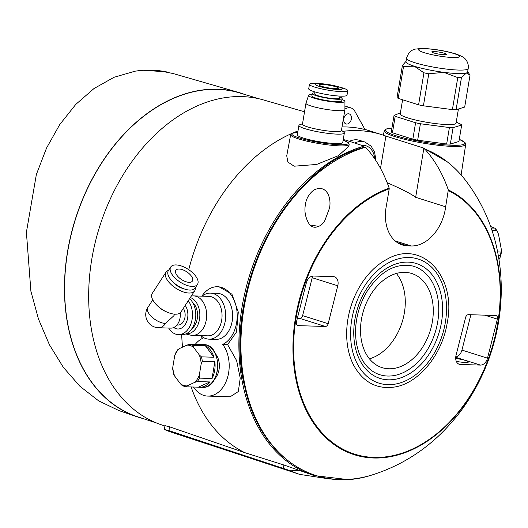 <?xml version="1.0" encoding="UTF-8"?>
<svg xmlns="http://www.w3.org/2000/svg" width="528" height="528" viewBox="0 0 528 528"><rect width="100%" height="100%" fill="white"/><g stroke="black" fill="none" stroke-linecap="round" stroke-linejoin="round"><path stroke-width="0.79" d="M497.653 251.942L500.98 252.047L501.6 250.952L498.584 234.716L497.402 231.231L496.538 230.479L491.957 230.34M498.986 259.472L500.716 256.238L500.419 255.387L498.287 255.321M191.129 386.958A172.729 121.922 107.5 0 0 244.814 452.668L283.925 465.01L314.259 475.609A172.729 121.922 107.5 0 1 241.454 310.794A172.729 121.922 107.5 0 1 364.096 146.124L344.692 139.768M387.156 182.681C402.072 189.222 411.576 194.099 415.661 197.314L423.634 149.642L424.499 148.876C440.2 154.994 453.71 165.264 465.023 179.685L465.023 179.685A172.128 121.506 107.5 0 0 424.723 149.028C434.788 160.057 442.649 173.686 448.312 189.922L445.658 206.785A38.722 27.337 -72.5 0 1 411.167 245.969L407.623 245.857A38.722 27.337 -72.5 0 1 402.296 244.966A38.722 27.337 -72.5 0 1 386.522 204.989L389.222 188.846A140.105 98.901 107.5 0 0 301.726 397.921A140.105 98.901 107.5 0 0 465.359 402.89A140.105 98.901 107.5 0 0 448.364 190.641M423.819 149.167A171.739 121.229 107.5 0 0 423.72 149.127L423.238 147.932L447.209 161.779M380.497 168.359L385.895 136.105L423.212 147.919M365.587 147.233A172.128 121.506 107.5 0 0 240.953 349.054A172.128 121.506 107.5 0 0 371.844 475.035C314.813 493.772 259.406 455.638 245.038 387.974C220.684 295.37 284.803 166.465 365.059 147.061L365.587 147.233C375.632 158.235 383.493 171.864 389.169 188.126L389.222 188.846M415.661 197.314L445.658 206.785M342.804 131.353A172.729 121.922 -72.5 0 1 381.533 134.6A172.729 121.922 -72.5 0 1 385.895 136.105M342.032 126.925A172.729 121.922 -72.5 0 1 365.006 129.545L354.77 111.151A11.517 8.131 -72.5 0 0 351.047 107.943A11.517 8.131 -72.5 0 0 344.916 109.164M297.99 130.937A172.729 121.922 107.5 0 0 293.198 132.865M291.185 133.742A172.729 121.922 107.5 0 0 188.76 269.696M181.691 334.712A172.729 121.922 107.5 0 0 182.549 347.14M193.472 387.031A29.627 20.579 -88.3 0 0 207.715 396.086L230.188 396.766L238.319 391.545L240.233 378.114L236.617 360.584L227.601 344.579L236.511 331.993L238.3 312.107L231.944 294.188L219.021 286.79M286.737 155.826L287.879 162.056L294.149 166.195L316.589 164.465L338.435 155.661L348.869 146.256L349.14 144.441A29.641 4.105 -170.5 0 1 330.389 145.167A29.641 4.105 -170.5 0 1 298.584 138.91A29.641 4.105 -170.5 0 1 290.664 134.66L286.737 155.826M194.647 382.417L187.004 385.902A20.401 14.17 91.7 0 1 180.49 383.849L174.715 376.127A20.401 14.17 91.7 0 1 172.828 366.94L174.702 355.74A20.401 14.17 91.7 0 1 179.322 348.612L186.965 345.127A20.401 14.17 91.7 0 1 193.479 347.18L199.254 354.902A20.401 14.17 91.7 0 1 201.148 364.089L199.274 375.289A20.401 14.17 91.7 0 1 194.647 382.417L197.274 381.566L209.814 381.949A21.384 14.857 -88.3 0 1 199.584 387.295L202.184 387.374A21.384 14.857 91.7 0 0 217.681 366.445A21.384 14.857 91.7 0 0 203.485 344.619C223.106 344.005 221.734 389.176 202.184 387.374M173.976 374.213L174.715 376.127M172.828 366.94L172.682 369.019L173.837 374.656M178.009 349.358L175.316 353.542L174.702 355.74M179.322 348.612L178.114 349.51M199.624 344.579A21.384 14.857 -88.3 0 1 200.884 344.54A21.384 14.857 -88.3 0 1 202.132 344.659L189.592 344.276L186.965 345.127M193.479 347.18L192.746 345.272L205.28 345.649A21.384 14.857 -88.3 0 1 213.946 357.238L205.28 345.649M213.946 357.238L201.412 356.855L199.254 354.902M201.148 364.089L202.323 361.297L214.863 361.68A21.384 14.857 -88.3 0 1 212.051 378.497L214.863 361.68M212.051 378.497L199.511 378.121L199.274 375.289M187.004 385.902L185.737 386.793L182.378 385.724L180.49 383.849M185.797 386.8L198.33 387.176A21.384 14.857 -88.3 0 0 199.584 387.295M215.49 353.819A15.959 11.081 91.7 0 1 214.731 378.919M207.715 396.086A29.627 20.579 -88.3 0 0 227.588 377.355A29.627 20.579 -88.3 0 0 222.71 344.434A29.627 20.579 -88.3 0 0 237.032 311.89A29.627 20.579 -88.3 0 0 217.51 286.737A29.627 20.579 -88.3 0 0 201.868 296.155M200.673 335.617A29.627 20.579 -88.3 0 0 202.508 338.389A29.627 20.579 -88.3 0 0 195.195 344.447M202.059 296.162A23.027 15.998 91.7 0 1 210.395 293.119L217.312 293.33A23.027 15.998 91.7 0 1 232.604 316.833A23.027 15.998 91.7 0 1 215.912 339.372L208.996 339.161A23.027 15.998 91.7 0 1 205.933 338.633A23.027 15.998 91.7 0 1 200.864 335.623M324.918 220.334C322.542 225.852 313.414 230.789 309.019 223.753C305.336 217.562 304.148 211.154 305.435 204.534C306.187 198.647 308.999 193.816 313.863 190.04C320.239 186.938 325.037 188.41 328.258 194.449C330.02 198.845 330.449 203.379 329.531 208.045L324.918 220.334M371.844 475.035L371.844 475.035C399.062 466.455 422.816 451.968 443.104 431.567C450.239 424.228 456.403 417.047 461.584 410.025C479.853 384.985 491.911 357.133 497.765 326.476C502.841 299.508 502.405 272.818 496.465 246.411C490.816 221.806 480.335 199.564 465.023 179.685M387.281 259.096A68.132 48.094 107.5 0 0 353.747 365.383C363.389 382.576 377.263 389.75 395.366 386.899C419.463 382.721 442.444 353.958 447.275 322.555C456.707 276.408 421.964 239.151 387.281 259.096M487.502 358.162A8.224 5.808 -72.5 0 1 480.434 365.092L460.409 364.485A8.224 5.808 -72.5 0 1 459.274 364.294A8.224 5.808 -72.5 0 1 456.034 355.351L465.63 317.434A3.287 2.323 -72.5 0 1 468.455 314.662L495.627 315.487A3.287 2.323 -72.5 0 1 496.082 315.566A3.287 2.323 -72.5 0 1 497.376 319.143L487.502 358.162L461.941 350.097A8.224 5.808 -72.5 0 1 455.743 356.968M328.172 323.697A3.287 2.323 -72.5 0 1 325.347 326.469L298.175 325.644A3.287 2.323 -72.5 0 1 297.719 325.565A3.287 2.323 -72.5 0 1 296.426 321.988L306.299 282.975A8.224 5.808 -72.5 0 1 313.368 276.038L333.392 276.646A8.224 5.808 -72.5 0 1 334.528 276.837A8.224 5.808 -72.5 0 1 337.768 285.787L328.172 323.697L302.617 315.632A3.287 2.323 -72.5 0 1 299.792 318.404L297.35 318.331M304.531 111.791L263.452 99.937A170.28 120.199 107.5 0 0 99.587 226.763A170.28 120.199 107.5 0 0 161 424.664L164.927 426.01M169.587 426.829L164.987 425.66L164.347 429.502L168.953 430.61L169.587 426.829L244.814 452.668M392.443 132.772L395.195 116.325A34.709 4.805 9.5 0 1 394.04 115.434L391.288 131.888A34.709 4.805 9.5 0 0 392.443 132.772L412.837 139.207L415.589 122.76A34.709 4.805 9.5 0 0 420.413 123.757L417.661 140.204L446.655 143.992L449.407 127.545A34.709 4.805 9.5 0 0 453.083 127.657L450.331 144.104L458.931 141.458L461.683 125.011A34.709 4.805 9.5 0 0 460.535 124.12L456.232 122.133M412.837 139.207A34.709 4.805 9.5 0 0 417.661 140.204M446.655 143.992A34.709 4.805 9.5 0 0 450.331 144.104M402.593 99.772L400.237 113.876A28.294 3.92 9.5 0 0 418.136 120.608A28.294 3.92 9.5 0 0 456.047 123.215L458.429 108.999M449.407 127.545L420.413 123.757M461.683 125.011L453.083 127.657M394.04 115.434L400.415 112.801M415.589 122.76L395.195 116.325M398.191 98.386L403.55 66.376A34.709 4.805 9.5 0 1 402.395 65.492L397.043 97.502A34.709 4.805 9.5 0 0 398.191 98.386L418.592 104.821A34.709 4.805 9.5 0 0 423.416 105.818L452.41 109.606A34.709 4.805 9.5 0 0 456.086 109.718L464.686 107.072L470.045 75.062L466.303 73.016A31.258 4.33 9.5 0 0 467.61 72.065L468.197 68.561C468.646 64.984 467.762 61.921 465.538 59.38C464.64 57.71 461.274 55.856 455.44 53.816C444.972 50.714 433.937 48.919 422.341 48.431L415.47 49.071C411.134 49.896 408.157 52.952 406.547 58.245A31.258 4.33 9.5 0 0 436.656 67.67A31.258 4.33 9.5 0 0 468.197 68.561M418.592 104.821L423.944 72.811A34.709 4.805 9.5 0 0 428.769 73.814L423.416 105.818M456.086 109.718L461.439 77.708A34.709 4.805 9.5 0 1 457.769 77.603L443.83 72.329L428.769 73.814M452.41 109.606L457.769 77.603M423.944 72.811L414.315 66.224A31.258 4.33 9.5 0 0 443.83 72.329A31.258 4.33 9.5 0 0 466.303 73.016L461.439 77.708M406.547 58.245L405.959 61.743A31.258 4.33 9.5 0 0 414.315 66.224L403.55 66.376M402.395 65.492L405.709 61.67M245.223 94.618A169.963 119.975 107.5 0 0 238.913 92.525L173.006 73.504L158.671 70.653M154.678 70.303L143.306 70.27L135.135 71.174L114.041 77.279L93.997 88.532L75.808 104.379L59.763 124.529L46.55 148.025L36.366 174.471L26.4 232.274L30.901 291.284L38.485 319.057L49.421 344.758L63.34 367.343L79.966 386.311L98.657 400.864L118.972 410.593L136.653 416.651A169.963 119.975 107.5 0 0 143.022 418.559M238.913 92.525A169.963 119.975 107.5 0 0 75.359 219.12A169.963 119.975 107.5 0 0 136.653 416.651M259.024 98.789L239.857 93.001A169.778 119.843 107.5 0 0 75.484 219.16A169.778 119.843 107.5 0 0 137.696 416.81L156.717 423.067M437.732 321.803A56.786 40.088 107.5 0 0 412.058 265.874C395.102 262.878 379.975 271.59 366.676 292.01C360.241 303.006 356.585 314.84 355.7 327.512C355.034 339.491 357.001 349.866 361.601 358.651C365.699 366.201 371.144 371.336 377.929 374.055A56.786 40.088 107.5 0 0 437.732 321.803M361.416 319.486A49.348 34.835 -72.5 0 1 404.969 272.362A49.348 34.835 -72.5 0 1 411.748 273.504A49.348 34.835 -72.5 0 1 430.122 331.049A49.348 34.835 -72.5 0 1 382.054 367.627A49.348 34.835 -72.5 0 1 361.416 319.486M298.815 470.428L290.591 470.824L168.953 430.61M396.363 273.471A49.348 34.835 -72.5 0 1 402.118 322.212A49.348 34.835 -72.5 0 1 369.435 358.829M444.418 53.282A7.405 1.023 9.5 0 0 436.484 51.718A7.405 1.023 9.5 0 0 431.792 51.896A7.405 1.023 9.5 0 0 438.92 54.127A7.405 1.023 9.5 0 0 446.391 54.338A7.405 1.023 9.5 0 0 444.418 53.282M348.44 113.784A5.267 3.716 -72.5 0 1 349.166 113.903A5.267 3.716 -72.5 0 1 351.127 120.041A5.267 3.716 -72.5 0 1 345.998 123.948A5.267 3.716 -72.5 0 1 343.9 118.305A5.267 3.716 -72.5 0 1 348.44 113.784M349.463 141.332A23.522 16.606 -72.5 0 1 359.495 140.309L364.828 141.992A23.522 16.606 107.5 0 0 354.717 143.055M321.671 86.335A9.867 1.366 -170.5 0 1 319.037 84.922A9.867 1.366 -170.5 0 1 328.997 85.206A9.867 1.366 -170.5 0 1 338.507 88.183A9.867 1.366 -170.5 0 1 332.251 88.42A9.867 1.366 -170.5 0 1 321.671 86.335M318.839 86.249A13.814 1.914 -170.5 0 1 320.72 83.668A13.814 1.914 -170.5 0 1 337.319 86.447A13.814 1.914 -170.5 0 1 338.765 89.509A13.814 1.914 -170.5 0 1 318.839 86.249M337.319 86.447L340.626 87.364A19.411 2.686 -170.5 0 1 347.754 90.717A19.411 2.686 -170.5 0 1 335.452 91.186A19.411 2.686 -170.5 0 1 314.655 87.094A19.411 2.686 -170.5 0 1 309.467 84.315A19.411 2.686 -170.5 0 1 317.302 83.464L320.72 83.668M347.754 90.717L347.002 95.218A19.411 2.686 -170.5 0 1 334.699 95.68A19.411 2.686 -170.5 0 1 313.903 91.595A19.411 2.686 -170.5 0 1 308.708 88.81L309.467 84.315M340.012 96.116L339.676 98.122A12.665 1.756 -170.5 0 1 331.65 98.426A12.665 1.756 -170.5 0 1 318.074 95.753A12.665 1.756 -170.5 0 1 314.688 93.944L315.025 91.931M339.867 96.994A15.134 2.099 -170.5 0 1 342.111 98.531A15.134 2.099 -170.5 0 1 332.521 98.894A15.134 2.099 -170.5 0 1 316.305 95.7A15.134 2.099 -170.5 0 1 312.259 93.535A15.134 2.099 -170.5 0 1 314.879 92.809M342.111 98.531L341.708 100.94A15.134 2.099 -170.5 0 1 332.119 101.303A15.134 2.099 -170.5 0 1 315.902 98.109A15.134 2.099 -170.5 0 1 311.857 95.944L312.259 93.535M341.946 99.508A18.421 2.554 -170.5 0 1 344.956 101.429A18.421 2.554 -170.5 0 1 333.465 101.944A18.421 2.554 -170.5 0 1 313.533 98.043A18.421 2.554 -170.5 0 1 308.623 95.344A18.421 2.554 -170.5 0 1 312.094 94.512M344.956 101.429L344.909 109.672A19.741 2.732 -170.5 0 1 344.903 109.732A19.741 2.732 -170.5 0 1 332.396 110.207A19.741 2.732 -170.5 0 1 311.243 106.049A19.741 2.732 -170.5 0 1 305.969 103.217A19.741 2.732 -170.5 0 1 305.983 103.158L308.623 95.344M344.903 109.732L341.411 130.621A19.741 2.732 -170.5 0 1 328.904 131.096A19.741 2.732 -170.5 0 1 307.745 126.931A19.741 2.732 -170.5 0 1 302.471 124.106L305.969 103.217M341.464 130.291L343.794 132.145A23.027 3.188 -170.5 0 1 344.342 133.023A23.027 3.188 -170.5 0 1 329.749 133.571A23.027 3.188 -170.5 0 1 305.072 128.72A23.027 3.188 -170.5 0 1 298.914 125.42A23.027 3.188 -170.5 0 1 299.719 124.773L302.524 123.776M344.342 133.023L342.771 142.415A23.027 3.188 -170.5 0 1 328.178 142.963A23.027 3.188 -170.5 0 1 303.501 138.112A23.027 3.188 -170.5 0 1 297.343 134.812L298.914 125.42M456.311 361.363A10.197 1.412 9.5 0 0 468.435 361.984A10.197 1.412 9.5 0 0 465.709 360.525A10.197 1.412 9.5 0 0 455.697 358.486M470.897 314.741L461.941 350.097M312.503 276.098A8.224 5.808 -72.5 0 1 312.213 277.721L302.617 315.632M318.727 226.505A12.17 1.683 9.5 0 0 310.114 225.04M222.71 344.434L227.601 344.579M180.246 312.82A13.16 9.141 91.7 0 1 170.795 328.126L158.492 327.749A13.16 9.141 91.7 0 0 165.515 323.453L173.818 315.77L174.847 314.173M183.335 308.339A9.867 6.857 91.7 0 1 184.51 319.143A9.867 6.857 91.7 0 1 177.989 325.05L176.939 325.017M185.229 305.422A13.814 9.596 91.7 0 1 186.608 321.809A13.814 9.596 91.7 0 1 176.029 328.68A13.814 9.596 91.7 0 1 173.765 327.512M188.239 300.775A19.411 13.484 91.7 0 1 191.426 322.344A19.411 13.484 91.7 0 1 178.411 334.607A19.411 13.484 91.7 0 1 175.824 334.171A19.411 13.484 91.7 0 1 168.689 328.06M189.572 298.723A19.411 13.484 91.7 0 1 195.175 320.734A19.411 13.484 91.7 0 1 181.724 334.712L178.411 334.607M192.601 302.432A15.134 10.514 91.7 0 1 197.551 315.77A15.134 10.514 91.7 0 1 191.803 328.786M190.331 297.548A18.421 12.797 91.7 0 1 199.663 318.153A18.421 12.797 91.7 0 1 186.021 333.841M191.268 296.102L191.426 296.076A19.741 13.715 91.7 0 1 193.552 295.898A19.741 13.715 91.7 0 1 206.659 316.048A19.741 13.715 91.7 0 1 192.357 335.366A19.741 13.715 91.7 0 1 190.245 335.062L185.83 333.927M193.552 295.898L208.93 296.366A19.741 13.715 91.7 0 1 222.037 316.516A19.741 13.715 91.7 0 1 207.735 335.828L192.357 335.366M210.395 293.119A23.027 15.998 91.7 0 1 225.687 316.628A23.027 15.998 91.7 0 1 208.996 339.161M168.538 270.389A17.107 8.092 33 0 0 165.983 272.21L152.262 293.37A17.107 8.092 33 0 0 157.232 305.554L158.308 306.577A13.16 6.224 33 0 0 166.452 311.857L167.818 312.418A17.107 8.092 33 0 0 180.972 311.982L194.693 290.822A17.107 8.092 33 0 0 195.314 287.747M179.157 269.036A9.867 4.666 33 0 0 175.837 270.31A9.867 4.666 33 0 0 181.586 279.596A9.867 4.666 33 0 0 192.403 281.048A9.867 4.666 33 0 0 189.215 273.722A9.867 4.666 33 0 0 179.157 269.036M176.095 264.937A15.959 7.544 33 0 0 170.735 266.996A15.959 7.544 33 0 0 180.015 282.011A15.959 7.544 33 0 0 197.512 284.354A15.959 7.544 33 0 0 192.357 272.514A15.959 7.544 33 0 0 176.095 264.937M170.735 266.996L168.366 270.646A15.959 7.544 33 0 0 177.652 285.655A15.959 7.544 33 0 0 195.149 288.004L197.512 284.354M172.425 281.444A11.187 5.287 33 0 0 183.632 288.71M165.983 272.21A17.107 8.092 33 0 0 175.936 288.301A17.107 8.092 33 0 0 194.693 290.822M157.232 305.554A17.107 8.092 33 0 0 167.818 312.418M198.33 387.176L209.814 381.949M491.185 228.07L495.053 228.076L497.396 231.231M496.538 230.479A25.661 17.827 91.7 0 0 494.815 228.175L490.644 226.519M500.98 252.047A25.661 17.827 91.7 0 1 500.419 255.387M189.592 344.276A21.384 14.857 91.7 0 1 192.746 345.272M201.412 356.855A21.384 14.857 91.7 0 1 202.323 361.297M199.511 378.121A21.384 14.857 91.7 0 1 197.274 381.566M185.684 386.78A21.384 14.857 91.7 0 1 184.199 386.423M158.492 327.749A13.16 13.16 0 0 1 147.847 307.441A13.16 6.224 33 0 0 149.431 314.312A13.16 6.224 33 0 0 165.515 323.453M389.169 188.126A140.758 99.356 107.5 0 0 301.099 398.171A140.758 99.356 107.5 0 0 465.544 403.168A140.758 99.356 107.5 0 0 448.312 189.922M167.765 72.164A168.267 118.78 107.5 0 0 135.135 71.174M322.687 168.742A171.739 121.229 107.5 0 0 249.038 402.442M445.335 322.502A65.076 45.936 107.5 0 0 384.358 265.327A65.076 45.936 107.5 0 0 365.937 375.421A65.076 45.936 107.5 0 0 445.335 322.502M441.487 322.285A60.245 42.524 107.5 0 0 385.037 269.346A60.245 42.524 107.5 0 0 367.983 371.27A60.245 42.524 107.5 0 0 441.487 322.285M329.762 478.982L299.706 474.395A176.015 124.027 -71.8 0 1 290.591 470.824M283.384 468.237L283.925 465.01M171.97 432.392A176.015 124.027 -71.8 0 1 164.353 429.488L171.97 432.392L299.706 474.395M383.394 135.208L384.212 130.786A41.309 5.722 9.5 0 0 424.01 143.26A41.309 5.722 9.5 0 0 465.696 144.421L461.135 174.973M391.921 128.106A40.319 5.584 9.5 0 0 398.475 136.508A40.319 5.584 9.5 0 0 450.344 145.187A40.319 5.584 9.5 0 0 459.281 139.379M453.994 53.572A20.724 2.871 9.5 0 0 419.516 49.064A20.724 2.871 9.5 0 0 443.764 56.714A20.724 2.871 9.5 0 0 453.994 53.572M343.16 140.085A28.657 3.967 -170.5 0 1 337.927 144.659A28.657 3.967 -170.5 0 1 299.455 137.986A28.657 3.967 -170.5 0 1 297.733 132.482M455.717 357.291L480.434 365.092M458.245 363.799L460.409 364.485M484.75 315.157L497.376 319.143M299.792 318.404L325.347 326.469M297.31 325.367L298.175 325.644M312.213 277.721L337.768 285.787M397.426 242.642L407.623 245.857M395.149 240.913L411.167 245.969M374.788 158.928A20.236 14.282 107.5 0 0 361.904 145.405M501.6 250.952L500.716 256.238M364.894 129.347L381.533 134.6M200.884 344.54L203.485 344.619M467.663 71.762L469.663 74.507M166.241 71.834L143.306 70.277M314.259 475.609L346.982 479.477M384.212 130.786L385.453 129.274L391.928 128.073M465.696 144.421L465.016 142.586L459.287 139.346M344.929 106.016L351.047 107.943M349.14 144.441L348.454 142.765L343.167 140.059M297.739 132.455L291.872 133.287L290.664 134.66M217.51 286.737L219.021 286.783M147.847 307.441L152.764 299.858M364.828 141.992L371.191 146.216L374.629 152.249L375.962 160.697"/></g></svg>
